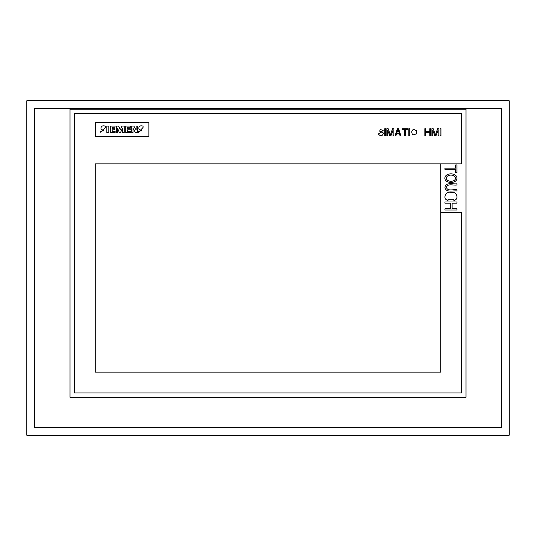 <?xml version="1.0" encoding="UTF-8"?>
<svg xmlns="http://www.w3.org/2000/svg" width="536" height="536" viewBox="0 0 536 536"><rect width="100%" height="100%" fill="white"/><g stroke="black" fill="none" stroke-linecap="round" stroke-linejoin="round"><path stroke-width="0.8" d="M138.59 131.126L138.59 132.359L143.119 127.347L143.119 126.107C139.963 125.337 138.556 126.295 138.884 128.995L141.779 130.851L138.59 131.126M440.8 372.138L440.8 163.862L95.2 163.862L95.2 372.138L440.8 372.138M148.867 136.593L95.535 136.626L95.535 122.369L148.867 122.335L148.867 136.593M26.8 435.259L26.8 100.741L509.2 100.741L509.2 435.259L26.8 435.259M34.371 427.688L34.371 108.312L501.629 108.312L501.629 427.688L34.371 427.688M70.002 397.33L465.998 397.33L465.998 109.197L70.002 109.197L70.002 397.33M440.8 163.862L461.597 163.862L461.597 113.599L74.404 113.599L74.404 392.928L461.597 392.928L461.597 212.611L440.8 212.611M116.279 126.061L116.279 132.513L117.585 132.513L117.585 128.392L119.367 132.58L120.533 132.58L122.389 128.318L122.389 132.506L124.238 132.506L124.238 126.054L121.906 126.054L120.325 129.967L118.61 126.054L116.279 126.061M125.752 126.054L125.752 132.506L130.623 132.499L130.623 131.333L127.675 131.333L127.675 129.759L130.215 129.759L130.215 128.727L127.675 128.727L127.675 127.22L130.556 127.213L130.556 126.047L125.752 126.054M106.805 126.067L106.805 132.519L108.795 132.513L108.795 126.061L106.805 126.067M110.309 126.061L110.309 132.513L115.113 132.513L115.113 131.347L112.158 131.347L112.158 129.766L114.697 129.766L114.697 128.734L112.158 128.741L112.158 127.226L115.046 127.226L115.046 126.061L110.309 126.061M100.768 131.146L100.768 132.385L105.364 127.367L105.364 126.134C102.182 125.324 100.748 126.282 101.07 129.022L103.944 130.891L100.768 131.146M131.722 126.047L131.722 132.499L133.029 132.499L133.029 128.379L135.36 132.499L137.491 132.499L137.491 126.047L136.117 126.047L136.117 130.027L133.853 126.047L131.722 126.047M444.94 210.012L456.96 210.012L456.96 208.805L452.103 208.805L452.103 203.198L456.96 203.198L456.96 201.998L444.94 201.998L444.94 203.198L450.568 203.198L450.568 208.805L444.94 208.805L444.94 210.012M378.182 133.806L379.066 133.806L383.173 130.362L382.295 130.362C380.493 129.143 379.689 129.498 379.87 131.407L383.468 133.055C382.329 136.419 380.567 136.667 378.182 133.806M431.882 135.755L432.76 135.755L432.76 130.208L434.817 135.755L435.989 135.755L438.046 130.208L438.046 135.755L438.924 135.755L438.924 128.714L437.604 128.714L435.406 135.005L433.202 128.714L431.882 128.714L431.882 135.755M408.847 135.755L409.725 135.755L409.725 128.714L408.847 128.714L408.847 135.755M455.68 172.559L456.96 172.559L456.96 164.947L455.68 164.947L455.68 168.15L444.94 168.15L444.94 169.356L455.68 169.356L455.68 172.559M424.84 135.755L425.718 135.755L425.718 132.459L429.825 132.459L429.825 135.755L430.71 135.755L430.71 128.714L429.825 128.714L429.825 131.561L425.718 131.561L425.718 128.714L424.84 128.714L424.84 135.755M404.445 135.755L405.33 135.755L405.33 129.464L407.675 129.464L407.675 128.714L402.101 128.714L402.101 129.464L404.445 129.464L404.445 135.755M453.892 200.397C459.566 199.667 456.665 190.789 451.433 192.585C445.979 190.246 441.791 199.251 448.009 200.397L448.009 199.191L453.892 199.191L453.892 200.397M399.313 133.357L396.673 133.357L397.993 129.31L399.313 133.357M395.059 135.755L395.937 135.755L396.526 133.96L399.461 133.96L400.044 135.755L400.928 135.755L398.576 128.714L397.404 128.714L395.059 135.755M386.838 135.755L387.722 135.755L387.722 130.208L389.773 135.755L390.952 135.755L393.002 130.208L393.002 135.755L393.886 135.755L393.886 128.714L392.56 128.714L390.362 135.005L388.165 128.714L386.838 128.714L386.838 135.755M456.96 177.771C457.429 183.66 446.388 183.888 444.954 179.084C443.754 172.659 456.324 172.096 456.96 177.771M455.426 178.166C455.613 182.3 446.381 182.287 446.475 178.18C446.367 174.026 455.573 174.046 455.426 178.166M456.96 190.984L456.96 189.784C453.644 189.047 447.855 191.667 446.455 187.493C447.506 182.997 453.65 185.724 456.96 184.974L456.96 183.774C453.007 184.324 445.302 181.731 444.947 187.801C446.481 192.94 453.054 190.36 456.96 190.984M440.096 135.755L440.981 135.755L440.981 128.714L440.096 128.714L440.096 135.755M416.626 133.96L415.742 133.96C413.202 135.601 411.883 134.851 411.782 131.702C412.439 129.323 413.758 128.928 415.742 130.509L416.626 130.509L416.626 133.96M385.665 135.755L384.788 135.755L384.788 128.714L385.665 128.714L385.665 135.755"/></g></svg>
